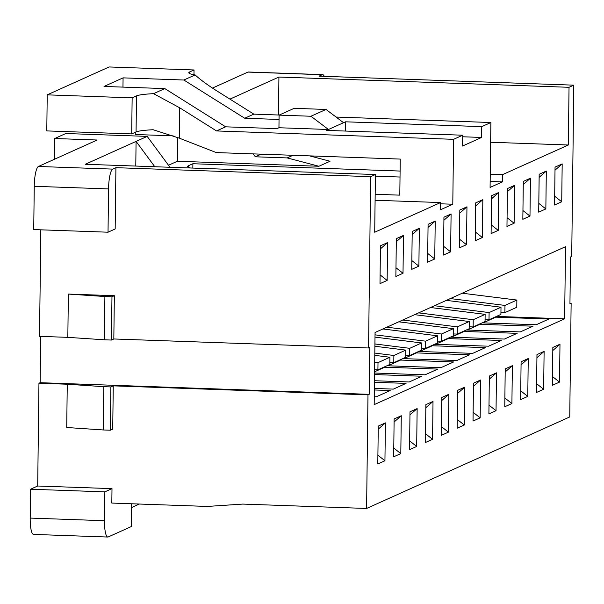 <?xml version="1.0" encoding="UTF-8"?>
<svg xmlns="http://www.w3.org/2000/svg" width="604" height="604" viewBox="0 0 604 604"><rect width="100%" height="100%" fill="white"/><g stroke="black" fill="none" stroke-linecap="round" stroke-linejoin="round"><path stroke-width="0.91" d="M131.702 133.914L136.066 131.944A36.263 3.76 -179.3 0 1 153.114 129.732L179.275 138.142L179.645 107.761L153.559 93.665A36.263 3.76 0.7 0 0 136.504 95.885L132.14 97.848L47.225 94.851L46.787 130.909L131.702 133.914L132.14 97.848M30.2 518.081A18.128 3.926 92 0 0 33.53 534.412L107.829 537.039A18.128 3.926 -88 0 1 104.5 520.708L104.854 491.86L30.555 489.232L30.2 518.081L104.5 520.708M131.536 503.759L131.257 526.582L108.244 536.948A18.128 3.926 -88 0 1 107.829 537.039M278.942 127.746L328.47 129.498L310.939 116.247L326.017 109.452L294.171 108.327L279.093 115.122L278.942 127.746L276.957 128.637L225.654 126.825L164.817 88.592L104.031 86.448L123.08 77.863L183.858 80.015L244.703 118.248L279.04 119.456M189.656 73.567L189.671 71.929L194.035 69.966L109.128 66.961L47.225 94.851M40.71 336.39L40.143 382.694L369.18 394.329L367.987 394.865L366.598 508.462L242.77 504.083L207.346 506.439L111.816 503.064L111.997 488.636L37.697 486.009L38.95 383.23L67.255 384.227L66.727 427.504L103.261 429.957L110.343 430.207L110.872 386.93L103.79 386.681L103.261 429.957M104.854 491.86L111.997 488.636M30.555 489.232L37.697 486.009M40.143 382.694L38.95 383.23M67.829 337.349L68.358 294.072L104.892 296.519L104.364 339.795L67.829 337.349L39.524 336.345L40.823 229.822M440.558 203.797L452.789 204.235L440.482 209.777L440.573 202.559L374.707 232.238L375.416 174.533L85.292 164.273L147.195 136.391L65.813 133.514L54.707 138.52L97.161 140.015L38.445 166.477A18.128 3.926 92 0 0 34.254 186.296L33.726 229.573L108.025 232.2L115.168 228.976L115.915 167.67L370.652 176.678L368.561 347.979L113.824 338.972L114.352 295.696L68.358 294.072M168.508 165.254L177.402 161.253L177.689 137.531M247.934 72.087L322.234 74.715A18.128 3.926 -88 0 1 322.657 74.632L248.357 72.004A18.128 3.926 92 0 0 247.934 72.087L212.465 88.071M108.025 232.2L108.554 188.924A18.128 3.926 -88 0 1 112.744 169.105L115.915 167.67M322.657 74.632A18.128 3.926 -88 0 1 324.227 76.331M565.51 246.696L564.634 318.821L374.186 404.627L375.061 332.502L565.51 246.696M559.515 382.098L552.373 385.314L552.841 347.451L559.984 344.227L559.515 382.098L552.486 376.564M554.578 204.998L555.046 167.127L562.181 163.91L561.72 201.781L554.578 204.998M543.645 389.248L536.503 392.464L536.971 354.601L544.113 351.377L543.645 389.248L536.609 383.714M538.708 212.147L539.168 174.277L546.31 171.06L545.85 208.931L538.708 212.147M527.775 396.398L520.633 399.614L521.101 361.751L528.236 358.527L527.775 396.398L520.739 390.864M522.837 219.297L523.298 181.427L530.44 178.21L529.98 216.081L522.837 219.297M511.905 403.548L504.763 406.764L505.223 368.901L512.366 365.684L511.905 403.548L504.869 398.013M506.967 226.447L507.428 188.576L514.57 185.36L514.11 223.231L506.967 226.447M496.035 410.697L488.893 413.914L489.353 376.05L496.496 372.834L496.035 410.697L488.998 405.163M491.097 233.597L491.558 195.734L498.7 192.51L498.24 230.381L491.097 233.597M480.165 417.847L473.023 421.064L473.483 383.2L480.625 379.984L480.165 417.847L473.128 412.313M475.227 240.747L475.688 202.884L482.83 199.66L482.369 237.531L475.227 240.747M464.295 424.997L457.152 428.213L457.613 390.35L464.755 387.134L464.295 424.997L457.258 419.463M459.357 247.897L459.818 210.033L466.96 206.81L466.499 244.68L459.357 247.897M448.425 432.147L441.282 435.363L441.743 397.5L448.885 394.284L448.425 432.147L441.388 426.613M443.487 255.047L443.948 217.183L451.09 213.967L450.629 251.83L443.487 255.047M432.555 439.297L425.412 442.521L425.873 404.65L433.015 401.434L432.555 439.297L425.518 433.763M427.609 262.196L428.077 224.333L435.22 221.117L434.752 258.98L427.609 262.196M416.684 446.447L409.542 449.67L410.003 411.8L417.145 408.583L416.684 446.447L409.648 440.912M411.739 269.346L412.207 231.483L419.35 228.267L418.882 266.13L411.739 269.346M400.807 453.596L393.665 456.82L394.133 418.95L401.275 415.733L400.807 453.596L393.778 448.062M395.869 276.496L396.337 238.633L403.48 235.417L403.011 273.28L395.869 276.496M384.937 460.754L377.794 463.97L378.263 426.099L385.405 422.883L384.937 460.754L377.908 455.212M379.999 283.646L380.46 245.783L387.602 242.566L387.141 280.43L379.999 283.646M375.416 174.533L370.652 176.678M369.18 394.329L369.754 347.443L368.561 347.979M366.598 508.462L569.746 416.941L571.135 303.336L569.949 303.299M322.234 74.715L319.063 76.149L573.8 85.156L571.709 256.458L570.516 256.994L569.942 303.872L571.135 303.336M573.8 85.156L569.036 87.301L568.334 144.998L502.468 174.677L502.385 181.887L490.154 181.457M336.058 117.04L490.878 122.514L490.086 187.429L502.385 181.887M490.878 122.514L481.75 126.629L345.533 121.812L326.492 130.388L462.702 135.205L453.581 139.32L452.789 204.235M462.702 135.205L462.573 146.025L481.614 137.448L481.75 126.629M375.175 194.269L399.803 195.145L400.241 159.078L216.262 152.578L179.275 138.142M375.099 200.249L440.573 202.559M400.022 177.032L375.394 176.157M190.456 167.995A36.263 3.76 -179.3 0 1 187.648 166.5A36.263 3.76 -179.3 0 1 188.523 165.692L192.895 163.729L400.097 171.053M490.244 174.246L502.468 174.677M490.637 142.257L568.334 144.998M309.55 155.87L330.033 161.253L318.92 166.259L177.402 161.253M164.817 88.592L153.559 93.665M189.671 71.929A36.263 3.76 0.7 0 0 188.795 72.737A36.263 3.76 0.7 0 0 195.122 74.941L183.858 80.015M179.645 107.761L216.526 130.94L453.581 139.32M225.654 126.825L216.526 130.94M122.967 87.112L123.08 77.863M194.035 69.966L193.982 74.745M195.122 74.941C200.528 79.841 207.799 85.179 216.942 90.955L253.823 114.133L279.297 115.032M192.835 168.078L192.895 163.729M278.459 115.002L278.92 77.04L569.036 87.301M229.928 99.116L278.92 77.04M253.174 153.877L255.326 156.791L287.164 157.916L318.92 166.259M287.164 157.916L293.008 155.288M135.281 132.299L135.251 134.511L173.137 135.847M147.195 136.391L169.996 167.27M139.328 504.038L131.491 507.571M110.343 430.207L112.722 429.134L113.25 385.858L367.987 394.865M496.496 316.413L564.634 318.821M495.431 317.145L548.893 319.04L536.193 324.756L482.211 322.846M479.553 324.295L533.022 326.19L520.323 331.906L466.341 329.995M463.683 331.445L517.152 333.34L504.453 339.055L450.471 337.145M447.813 338.595L501.282 340.49L488.583 346.205L434.601 344.303M431.943 345.745L485.412 347.64L472.713 353.355L418.723 351.452M416.073 352.895L469.542 354.79L456.843 360.505L402.853 358.602M400.203 360.052L453.664 361.939L440.973 367.662L386.983 365.752M384.333 367.202L437.794 369.089L425.103 374.812L374.571 373.023M374.548 374.563L421.924 376.239L409.233 381.962L374.472 380.731M374.457 382.272L406.054 383.389L393.355 389.112L374.382 388.44M374.359 389.98L390.184 390.539L377.485 396.262L374.284 396.149M54.707 138.52L54.451 159.26M67.255 384.227L103.79 386.681M326.017 109.452L343.548 122.703M279.093 115.122L310.939 116.247M562.181 163.91L555.008 170.207M559.984 344.227L552.803 350.531M561.72 201.781L554.683 196.24M546.31 171.06L539.13 177.357M544.113 351.377L536.933 357.681M545.85 208.931L538.813 203.389M530.44 178.21L523.26 184.507M528.236 358.527L521.063 364.831M529.98 216.081L522.943 210.539M514.57 185.36L507.39 191.664M512.366 365.684L505.186 371.981M514.11 223.231L507.073 217.697M498.7 192.51L491.52 198.814M496.496 372.834L489.316 379.131M498.24 230.381L491.203 224.847M482.83 199.66L475.65 205.964M480.625 379.984L473.445 386.281M482.369 237.531L475.333 231.996M466.96 206.81L459.78 213.114M464.755 387.134L457.575 393.43M466.499 244.68L459.463 239.146M451.09 213.967L443.91 220.264M448.885 394.284L441.705 400.58M450.629 251.83L443.593 246.296M435.22 221.117L428.04 227.414M433.015 401.434L425.835 407.73M434.752 258.98L427.723 253.446M419.35 228.267L412.17 234.563M417.145 408.583L409.965 414.88M418.882 266.13L411.853 260.596M403.48 235.417L396.299 241.713M401.275 415.733L394.095 422.03M403.011 273.28L395.975 267.746M387.602 242.566L380.422 248.863M385.405 422.883L378.225 429.18M387.141 280.43L380.105 274.896M374.608 369.716L377.915 369.837L389.822 364.476L389.905 357.258L374.782 355.363M377.915 369.837L378.006 362.627L374.699 362.211M389.844 362.543L393.785 362.687L405.692 357.326L405.775 350.109L374.895 346.243M374.586 371.785L384.333 367.391L384.333 366.945M393.785 362.687L393.876 355.477L374.812 353.083M405.714 355.394L409.655 355.537L421.562 350.169L421.652 342.959L375.008 337.123M388.304 365.156L388.296 365.601L400.203 360.241L400.203 359.795M409.655 355.537L409.746 348.319L374.925 343.963M388.296 365.601L387.383 365.571M421.584 348.244L425.526 348.387L437.432 343.019L437.522 335.809L382.898 328.969M404.174 358.006L404.167 358.451L416.073 353.091L416.073 352.645M425.526 348.387L425.616 341.169L375.031 334.843M404.167 358.451L403.253 358.421M437.455 341.094L441.396 341.237L453.302 335.869L453.393 328.659L398.768 321.819M420.044 350.856L420.037 351.302L431.943 345.941L431.951 345.496M441.396 341.237L441.486 334.02L386.862 327.179M420.037 351.302L419.123 351.271M453.325 333.944L457.273 334.087L469.172 328.719L469.263 321.509L414.638 314.669M435.914 343.706L435.907 344.152L447.813 338.791L447.821 338.346M457.273 334.087L457.356 326.87L402.732 320.029M435.907 344.152L434.993 344.121M469.195 326.794L473.143 326.93L485.042 321.57L485.133 314.359L430.509 307.519M451.784 336.556L451.777 337.002L463.683 331.641L463.691 331.196M473.143 326.93L473.226 319.72L418.602 312.88M451.777 337.002L450.863 336.972M485.065 319.644L489.014 319.78L500.912 314.42L501.003 307.209L446.379 300.369M467.655 329.406L467.655 329.852L479.553 324.491L479.561 324.038M489.014 319.78L489.097 312.57L434.472 305.73M467.655 329.852L466.733 329.822M500.935 312.494L504.884 312.63L516.782 307.27L516.873 300.06L462.249 293.219M483.525 322.257L483.525 322.702L495.423 317.342L495.431 316.889M504.884 312.63L504.974 305.42L450.35 298.58M483.525 322.702L482.604 322.672M481.614 137.448L462.687 136.776M345.42 131.06L345.533 121.812M255.326 156.791L261.162 154.163M154.798 166.734L136.081 141.396L135.779 166.062M110.872 386.93L113.25 385.858M104.892 296.519L111.967 296.768L111.438 340.044L104.364 339.795M111.967 296.768L114.352 295.696M111.438 340.044L113.824 338.972M253.823 114.133L244.703 118.248M504.974 305.42L516.873 300.06M489.097 312.57L501.003 307.209M473.226 319.72L485.133 314.359M457.356 326.87L469.263 321.509M441.486 334.02L453.393 328.659M425.616 341.169L437.522 335.809M409.746 348.319L421.652 342.959M393.876 355.477L405.775 350.109M378.006 362.627L389.905 357.258M112.744 169.105L38.445 166.477M108.554 188.924L34.254 186.296M136.066 131.944L136.504 95.885M188.508 167.331L188.523 165.692"/></g></svg>
